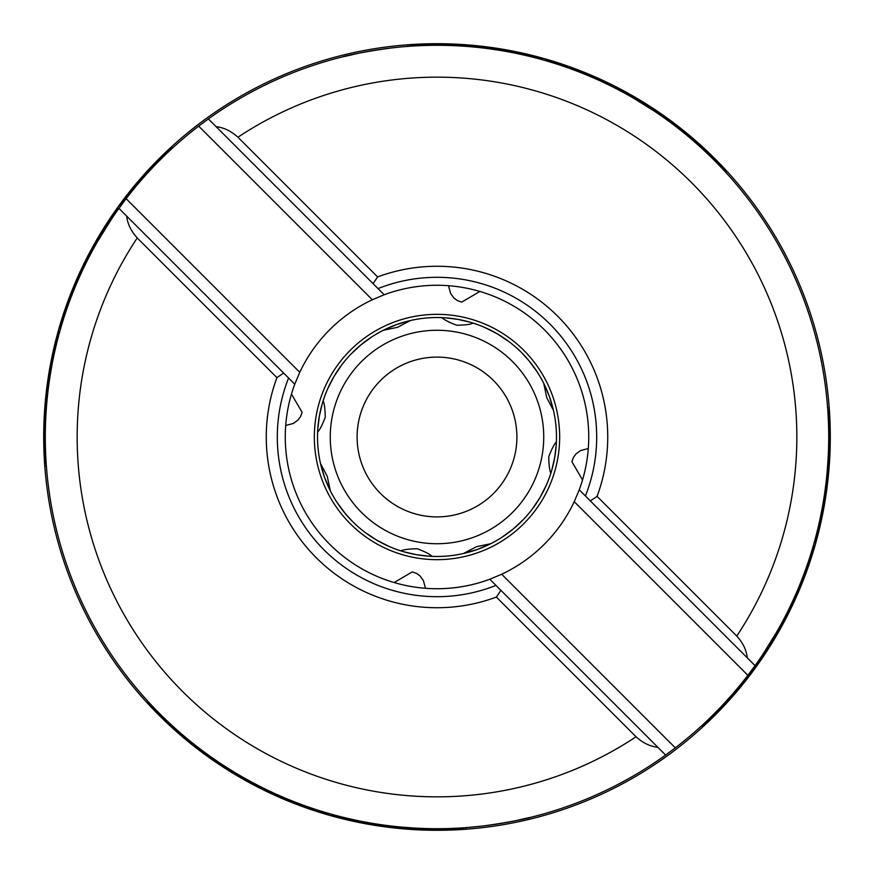 <?xml version="1.0" encoding="UTF-8"?>
<svg xmlns="http://www.w3.org/2000/svg" width="874" height="874" viewBox="0 0 874 874"><rect width="100%" height="100%" fill="white"/><g stroke="black" fill="none" stroke-linecap="round" stroke-linejoin="round"><path stroke-width="1.31" d="M441.949 317.633A119.476 119.476 0 0 0 410.507 320.507A119.476 119.476 0 0 1 441.949 317.633C444.014 319.731 448.941 322.266 456.709 325.248C465.023 325.106 470.518 324.407 473.173 323.14A119.476 119.476 0 0 1 497.601 334.043A119.476 119.476 0 0 0 473.173 323.14M469.983 322.167L457.747 319.349L445.281 317.819M521.472 352.517L518.85 349.971M383.293 330.285A119.476 119.476 0 0 0 361.596 344.334A119.476 119.476 0 0 1 383.293 330.285L397.583 327.28L410.507 320.507L396.61 324.56L383.631 330.11M317.819 428.719L319.349 416.253L322.167 404.017M320.507 463.493L327.28 476.417L330.285 490.707L324.56 477.39L320.583 463.854M336.741 501.971L345.099 513.333C332.24 495.842 332.24 495.842 345.099 513.333L352.517 521.483A119.476 119.476 0 0 0 521.483 521.483A119.476 119.476 0 0 0 521.483 352.517L528.901 360.667L537.259 372.029M351.337 520.27A119.476 119.476 0 0 0 351.741 520.686A119.476 119.476 0 0 1 351.337 520.27L349.48 518.326A119.476 119.476 0 0 1 348.3 517.037L346.639 515.157A119.476 119.476 0 0 1 345.886 514.273A119.476 119.476 0 0 0 346.639 515.157M350.671 354.418L360.667 345.099C344.815 359.935 344.815 359.935 360.667 345.099C378.158 332.24 378.158 332.24 360.667 345.099L372.029 336.741M485.168 327.674L497.35 333.89C477.98 324.046 477.98 324.046 497.35 333.89C515.398 345.951 515.398 345.951 497.35 333.89L509.083 341.723M327.674 388.832L333.89 376.65C324.046 396.02 324.046 396.02 333.89 376.65C345.951 358.602 345.951 358.602 333.89 376.65L341.723 364.917M522.423 353.478L526.683 358.067M526.749 358.132L527.798 359.356M528.901 360.667C541.76 378.158 541.76 378.158 528.901 360.667M352.528 521.483L355.15 524.029M428.719 556.181L416.253 554.651L404.017 551.833M556.367 441.949A119.476 119.476 0 0 0 553.657 411.217A119.476 119.476 0 0 1 556.367 441.949C554.269 444.014 551.734 448.941 548.752 456.709C548.894 465.023 549.593 470.518 550.86 473.173A119.476 119.476 0 0 1 490.707 543.715L477.39 549.44L463.854 553.417M556.181 445.281L554.651 457.747L551.833 469.983M550.86 473.173A119.476 119.476 0 0 1 490.707 543.715L476.417 546.72L463.493 553.493A119.476 119.476 0 0 1 432.051 556.367C429.986 554.269 425.059 551.734 417.291 548.752C408.977 548.894 403.482 549.593 400.827 550.86A119.476 119.476 0 0 1 352.517 521.483A119.476 119.476 0 0 0 521.483 521.483A119.476 119.476 0 0 0 521.483 352.517A119.476 119.476 0 0 1 543.715 383.293L549.44 396.61L553.417 410.146M523.329 519.582L513.333 528.901C529.185 514.065 529.185 514.065 513.333 528.901C495.842 541.76 495.842 541.76 513.333 528.901L501.971 537.259M388.832 546.326L376.65 540.11C396.02 549.954 396.02 549.954 376.65 540.11C358.602 528.049 358.602 528.049 376.65 540.11L364.917 532.277M546.326 485.168L540.11 497.35C549.954 477.98 549.954 477.98 540.11 497.35C528.049 515.398 528.049 515.398 540.11 497.35L532.277 509.083M443.719 45.35L443.73 44.825A392.24 392.24 0 0 0 426.927 44.891L443.73 44.825A392.24 392.24 0 0 0 426.927 44.891L407.863 44.782A393.3 393.3 0 0 1 543.442 58.383L577.135 70.652L602.787 81.522L621.185 90.699A392.24 392.24 0 0 1 623.38 91.868L654.801 111.435M472.473 46.901L494.433 48.988L530.857 56.154L541.967 59.071L543.442 58.383A393.3 393.3 0 0 1 666.239 117.422L664.622 117.564L660.635 114.756A392.24 392.24 0 0 0 655.172 111.042A392.24 392.24 0 0 1 660.635 114.756A392.24 392.24 0 0 0 655.172 111.042L660.285 115.171M479.892 291.457L461.723 302.098L457.452 300.612L453.934 298.023L450.602 293.456L448.515 285.711M285.711 425.485L293.456 423.398L298.023 420.066L300.612 416.548L302.098 412.277L291.457 394.108M588.289 448.515L580.544 450.602L575.977 453.934L573.388 457.452L571.902 461.723L582.543 479.892M394.108 582.543L412.277 571.902L416.548 573.388L420.066 575.977L423.398 580.544L425.485 588.289M329.716 544.284A151.726 151.726 0 0 0 489.811 579.244L501.698 574.24A151.726 151.726 0 0 0 574.24 501.698L579.244 489.811A151.726 151.726 0 0 0 384.189 294.757L372.302 299.76A151.726 151.726 0 0 0 299.76 372.302L294.757 384.189A151.726 151.726 0 0 0 329.716 544.284M437 596.691A159.691 159.691 0 0 1 324.079 549.921A159.691 159.691 0 0 0 495.973 585.405L489.811 579.244M294.757 384.189L288.595 378.027A159.691 159.691 0 0 0 324.079 549.921A159.691 159.691 0 0 1 288.595 378.027L118.94 208.373L126.14 198.682A391.705 391.705 0 0 1 198.682 126.14L208.373 118.94L216.107 126.675L208.373 118.94A391.705 391.705 0 0 1 380.376 49.414L383.249 48.999A391.705 391.705 0 0 1 385.073 48.747L386.821 48.518A391.705 391.705 0 0 1 388.93 48.256L391.301 47.972A391.705 391.705 0 0 1 393.824 47.677L395.769 47.469A391.705 391.705 0 0 1 398.948 47.152M500.911 590.343L495.973 585.405L500.911 590.343L496.377 597.073L636.064 736.771C642.783 742.911 650.059 746.429 657.893 747.325L500.911 590.343M636.064 736.771A359.848 359.848 0 0 1 137.229 237.936L276.927 377.623A170.725 170.725 0 0 0 496.377 597.073M276.927 377.623L283.657 373.089M484.305 825.843L496.345 824.182A391.705 391.705 0 0 0 500.944 823.45L503.271 823.057A391.705 391.705 0 0 0 509.116 822.008L511.29 821.593A391.705 391.705 0 0 0 513.409 821.178L515.649 820.73A391.705 391.705 0 0 0 665.627 755.06L657.893 747.325L665.627 755.06A391.705 391.705 0 0 1 118.94 208.373L288.595 378.027M137.229 237.936C131.089 231.217 127.571 223.941 126.675 216.107M401.854 46.879L407.852 46.377A391.705 391.705 0 0 0 405.252 46.584M382.036 49.173A391.705 391.705 0 0 0 381.315 49.272M727.518 171.894L724.71 171.184A391.705 391.705 0 0 1 820.697 358.198L821.167 360.525A391.705 391.705 0 0 1 821.571 362.568L822.019 364.95A391.705 391.705 0 0 1 823.013 370.467L823.483 373.285A391.705 391.705 0 0 1 824.16 377.481L825.001 383.249A391.705 391.705 0 0 1 825.253 385.073L825.482 386.821A391.705 391.705 0 0 1 825.744 388.93L826.028 391.301A391.705 391.705 0 0 1 826.323 393.824L826.531 395.769A391.705 391.705 0 0 1 826.848 398.948M827.121 401.854L827.623 407.852A391.705 391.705 0 0 0 827.416 405.252M824.827 382.036A391.705 391.705 0 0 0 824.728 381.315M391.541 47.939C349.032 53.631 326.985 60.918 358.198 53.303L372.947 50.572M343.416 56.635L355.237 53.926M377.513 49.84L380.376 49.414M421.028 44.924L421.006 45.623M171.894 146.471A393.3 393.3 0 0 1 407.863 44.782L407.852 46.377M171.894 146.482L171.184 149.29M443.73 44.825L472.517 46.377M537.073 58.296L537.259 57.793A392.24 392.24 0 0 0 530.857 56.154L530.649 56.657M555.766 63.004L555.514 63.649M494.433 48.988A392.24 392.24 0 0 0 491.975 48.638A392.24 392.24 0 0 1 494.433 48.988L494.422 49.523M490.369 48.409A392.24 392.24 0 0 0 489.09 48.234A392.24 392.24 0 0 1 490.369 48.409M471.545 46.289A392.24 392.24 0 0 1 486.523 47.906A392.24 392.24 0 0 0 471.545 46.289L471.534 46.825M426.61 44.902A392.24 392.24 0 0 0 422.579 45.033A392.24 392.24 0 0 1 426.61 44.902M49.84 496.519L48.999 490.751M48.747 488.927L48.518 487.179M48.256 485.07L47.972 482.699M47.677 480.176L47.469 478.231M46.879 472.146L46.377 466.148L44.782 466.137L44.924 452.972L45.623 452.994M776.604 635.387A393.3 393.3 0 0 1 466.137 829.218L466.148 827.623L482.459 826.061C524.968 820.369 547.015 813.082 515.802 820.697M530.584 817.365L518.763 820.074M466.148 827.623A391.705 391.705 0 0 0 468.748 827.416M579.244 489.811L755.06 665.627L747.86 675.318A391.705 391.705 0 0 1 675.318 747.86L665.627 755.06M53.303 515.802L52.833 513.475M52.429 511.432L51.981 509.05M50.987 503.533L50.517 500.715M501.698 574.24L675.318 747.86M574.24 501.698L747.86 675.318M755.06 665.627A391.705 391.705 0 0 0 828.705 437.24A391.705 391.705 0 0 1 755.06 665.627L590.343 500.911L597.073 496.377A170.725 170.725 0 0 0 377.623 276.927L373.089 283.657L384.189 294.757M585.405 495.973A159.691 159.691 0 0 0 378.027 288.595A159.691 159.691 0 0 1 585.405 495.973L590.343 500.911M377.623 276.927L237.936 137.229C231.217 131.089 223.941 127.571 216.107 126.675L378.027 288.595M237.936 137.229A359.848 359.848 0 0 1 736.771 636.064C742.911 642.783 746.429 650.059 747.325 657.893M828.705 437.24A391.705 391.705 0 0 0 208.373 118.94A391.705 391.705 0 0 1 828.705 437.24M736.771 636.064L597.073 496.377M126.14 198.682L299.76 372.302M198.682 126.14L372.302 299.76M827.623 407.852L829.218 407.863L829.076 421.028L828.377 421.006M727.529 171.894A393.3 393.3 0 0 1 815.617 543.442L810.996 555.766L810.351 555.514M829.076 421.028L829.175 443.73L827.099 472.473M815.617 543.442L814.929 541.967L817.343 530.649M827.623 472.517L825.012 494.433L817.846 530.857A392.24 392.24 0 0 1 816.207 537.259L815.704 537.073M825.012 494.433A392.24 392.24 0 0 0 825.362 491.975A392.24 392.24 0 0 1 825.012 494.433L824.477 494.422M825.635 490.063A392.24 392.24 0 0 0 825.854 488.391A392.24 392.24 0 0 1 825.635 490.063M827.711 471.545A392.24 392.24 0 0 1 826.094 486.523A392.24 392.24 0 0 0 827.711 471.545L827.175 471.534M829.175 443.73A392.24 392.24 0 0 0 829.109 426.927A392.24 392.24 0 0 1 829.175 443.73L828.65 443.719M829.098 426.61A392.24 392.24 0 0 0 828.967 422.579A392.24 392.24 0 0 1 829.098 426.61M810.996 555.766L803.348 577.135L786.961 614.138L782.132 623.38L762.565 654.801M635.387 97.396A393.3 393.3 0 0 1 829.011 405.219M666.239 117.422L693.727 140.452L714.124 159.418A392.24 392.24 0 0 1 724.579 170.266A392.24 392.24 0 0 0 717.128 162.455A392.24 392.24 0 0 1 724.579 170.266A392.24 392.24 0 0 0 714.124 159.418L714.44 160.488M714.812 160.106L725.649 171.424M602.787 81.522A392.24 392.24 0 0 1 616.312 88.154A392.24 392.24 0 0 0 602.787 81.522A392.24 392.24 0 0 1 616.312 88.154A392.24 392.24 0 0 0 602.787 81.522L602.59 82.014M618.617 89.345A392.24 392.24 0 0 1 619.753 89.946A392.24 392.24 0 0 0 618.617 89.345A392.24 392.24 0 0 1 619.753 89.946A392.24 392.24 0 0 0 618.617 89.345M621.185 90.699L623.38 91.868A392.24 392.24 0 0 0 621.185 90.699A392.24 392.24 0 0 1 623.38 91.868A392.24 392.24 0 0 0 621.185 90.699M577.135 70.652A392.24 392.24 0 0 0 561.316 64.982A392.24 392.24 0 0 1 577.135 70.652L576.949 71.144M561.021 64.884A392.24 392.24 0 0 0 556.072 63.278A392.24 392.24 0 0 1 561.021 64.884M97.396 238.613A393.3 393.3 0 0 1 287.491 73.23M146.471 702.106A393.3 393.3 0 0 1 117.422 207.761L140.452 180.273L159.418 159.876L160.488 159.56M160.106 159.188L171.424 148.351M43.7 437A393.3 393.3 0 0 1 58.383 330.558L70.652 296.865L81.938 270.328L91.868 250.62L111.435 219.199M117.422 207.761L117.564 209.378L114.756 213.365A392.24 392.24 0 0 0 111.042 218.828L115.171 213.715M56.657 343.351L57.793 336.741A392.24 392.24 0 0 0 56.154 343.143L48.988 379.567A392.24 392.24 0 0 0 48.638 382.025L48.988 379.567A392.24 392.24 0 0 0 48.638 382.025L46.901 401.527M58.296 336.927L57.793 336.741A392.24 392.24 0 0 0 56.154 343.143A392.24 392.24 0 0 1 57.793 336.741A392.24 392.24 0 0 0 56.154 343.143M44.924 452.972L44.825 430.27L46.377 401.483M146.482 702.106L149.29 702.816M318.486 810.351L318.234 810.996L330.558 815.617A393.3 393.3 0 0 0 466.137 829.218L452.972 829.076L452.994 828.377M702.106 727.518L702.816 724.71M452.972 829.076L430.27 829.175A392.24 392.24 0 0 0 450.82 828.989A392.24 392.24 0 0 1 430.27 829.175L401.527 827.099M219.199 762.565L213.715 758.829M180.623 733.144L180.273 733.548A392.24 392.24 0 0 0 193.209 744.277A392.24 392.24 0 0 1 180.273 733.548L207.761 756.578A393.3 393.3 0 0 0 330.558 815.617L332.033 814.929L343.351 817.343M401.483 827.623L379.567 825.012L343.143 817.846A392.24 392.24 0 0 1 336.741 816.207L336.927 815.704M379.567 825.012A392.24 392.24 0 0 0 382.025 825.362A392.24 392.24 0 0 1 379.567 825.012L379.578 824.477M383.631 825.591A392.24 392.24 0 0 0 384.91 825.766A392.24 392.24 0 0 1 383.631 825.591M402.455 827.711A392.24 392.24 0 0 1 387.477 826.094A392.24 392.24 0 0 0 402.455 827.711L402.466 827.175M318.234 810.996L296.865 803.348L270.328 792.062L250.62 782.132L218.828 762.958A392.24 392.24 0 0 1 213.365 759.244A392.24 392.24 0 0 0 218.828 762.958A392.24 392.24 0 0 1 213.365 759.244A392.24 392.24 0 0 0 218.828 762.958A392.24 392.24 0 0 1 213.365 759.244L209.378 756.436A392.24 392.24 0 0 1 198.627 748.494A392.24 392.24 0 0 0 209.378 756.436L208.241 756.425A392.885 392.885 0 0 0 324.888 813.552M758.829 660.285L762.958 655.172A392.24 392.24 0 0 1 759.244 660.635A392.24 392.24 0 0 0 762.958 655.172A392.24 392.24 0 0 1 759.244 660.635A392.24 392.24 0 0 0 762.958 655.172A392.24 392.24 0 0 1 759.244 660.635L756.436 664.622A392.24 392.24 0 0 1 748.494 675.373A392.24 392.24 0 0 0 756.436 664.622L756.425 665.759A392.885 392.885 0 0 0 813.552 549.112M830.3 437A393.3 393.3 0 0 1 756.578 666.239L748.035 676.247L747.51 675.788M781.629 623.184L782.132 623.38A392.24 392.24 0 0 0 783.301 621.185A392.24 392.24 0 0 1 782.132 623.38A392.24 392.24 0 0 0 783.301 621.185M784.197 619.48A392.24 392.24 0 0 0 784.983 617.984A392.24 392.24 0 0 1 784.197 619.48A392.24 392.24 0 0 0 784.983 617.984M785.846 616.312A392.24 392.24 0 0 0 792.478 602.787A392.24 392.24 0 0 1 785.846 616.312A392.24 392.24 0 0 0 792.478 602.787L791.986 602.59M803.348 577.135A392.24 392.24 0 0 0 809.018 561.316A392.24 392.24 0 0 1 803.348 577.135L802.856 576.949M809.116 561.021A392.24 392.24 0 0 0 810.22 557.656A392.24 392.24 0 0 1 809.116 561.021M748.035 676.247L733.548 693.727L714.582 714.124L702.576 725.649M553.493 410.507L546.72 397.583L543.715 383.293A119.476 119.476 0 0 0 498.388 334.502A119.476 119.476 0 0 1 521.483 352.517A119.476 119.476 0 0 0 352.517 352.517A119.476 119.476 0 0 0 352.517 521.483A119.476 119.476 0 0 1 352.288 521.243A119.476 119.476 0 0 0 352.517 521.483A119.476 119.476 0 0 1 352.517 352.517A119.476 119.476 0 0 1 521.483 352.517M112.473 659.182A393.3 393.3 0 0 0 207.761 756.578L208.241 756.425M250.816 781.629L250.62 782.132A392.24 392.24 0 0 0 252.815 783.301A392.24 392.24 0 0 1 250.62 782.132A392.24 392.24 0 0 0 252.815 783.301M254.247 784.054A392.24 392.24 0 0 0 255.383 784.655A392.24 392.24 0 0 1 254.247 784.054A392.24 392.24 0 0 0 255.383 784.655M257.688 785.846A392.24 392.24 0 0 0 271.213 792.478A392.24 392.24 0 0 1 257.688 785.846A392.24 392.24 0 0 0 271.213 792.478L271.41 791.986M296.865 803.348A392.24 392.24 0 0 0 312.684 809.018A392.24 392.24 0 0 1 296.865 803.348L297.051 802.856M312.979 809.116A392.24 392.24 0 0 0 316.344 810.22A392.24 392.24 0 0 1 312.979 809.116M180.273 733.548L159.876 714.582L148.351 702.576M194.181 745.041A392.24 392.24 0 0 1 193.46 744.473A392.24 392.24 0 0 0 194.181 745.041M159.876 714.582A392.24 392.24 0 0 1 149.421 703.734A392.24 392.24 0 0 0 159.876 714.582L160.226 714.178M63.004 318.234L63.649 318.486M58.383 330.558L58.689 330.962A392.885 392.885 0 0 0 44.793 460.095M57.793 336.741L58.689 330.962M48.409 383.631A392.24 392.24 0 0 0 48.234 384.91A392.24 392.24 0 0 1 48.409 383.631A392.24 392.24 0 0 0 48.234 384.91A392.24 392.24 0 0 1 48.409 383.631M46.289 402.455A392.24 392.24 0 0 1 47.906 387.477A392.24 392.24 0 0 0 46.289 402.455A392.24 392.24 0 0 1 47.906 387.477A392.24 392.24 0 0 0 46.289 402.455L46.825 402.466M44.825 430.27A392.24 392.24 0 0 0 44.891 447.073A392.24 392.24 0 0 1 44.825 430.27L45.35 430.281M44.902 447.39A392.24 392.24 0 0 0 45.011 450.929A392.24 392.24 0 0 1 44.902 447.39M92.371 250.816L91.868 250.62A392.24 392.24 0 0 0 90.699 252.815A392.24 392.24 0 0 1 91.868 250.62A392.24 392.24 0 0 0 90.699 252.815M89.946 254.247A392.24 392.24 0 0 0 89.345 255.383A392.24 392.24 0 0 1 89.946 254.247A392.24 392.24 0 0 0 89.345 255.383M88.154 257.688A392.24 392.24 0 0 0 81.522 271.213A392.24 392.24 0 0 1 88.154 257.688A392.24 392.24 0 0 0 81.522 271.213L82.014 271.41M70.652 296.865A392.24 392.24 0 0 0 64.982 312.684A392.24 392.24 0 0 1 70.652 296.865L71.144 297.051M64.884 312.979A392.24 392.24 0 0 0 63.78 316.344A392.24 392.24 0 0 1 64.884 312.979M111.042 218.828A392.24 392.24 0 0 1 114.756 213.365A392.24 392.24 0 0 0 111.042 218.828M128.959 194.181A392.24 392.24 0 0 1 129.527 193.46A392.24 392.24 0 0 0 128.959 194.181M140.452 180.273A392.24 392.24 0 0 0 129.723 193.209A392.24 392.24 0 0 1 140.452 180.273L140.856 180.623M159.418 159.876A392.24 392.24 0 0 1 170.266 149.421A392.24 392.24 0 0 0 159.418 159.876L159.822 160.226M664.622 117.564A392.24 392.24 0 0 1 675.373 125.506A392.24 392.24 0 0 0 664.622 117.564M676.137 126.096A392.24 392.24 0 0 1 680.54 129.527A392.24 392.24 0 0 0 676.137 126.096M693.727 140.452A392.24 392.24 0 0 0 680.791 129.723A392.24 392.24 0 0 1 693.727 140.452L693.377 140.856M317.633 432.051A119.476 119.476 0 0 0 320.343 462.783A119.476 119.476 0 0 1 317.633 432.051C319.731 429.986 322.266 425.059 325.248 417.291C325.106 408.977 324.407 403.482 323.14 400.827A119.476 119.476 0 0 1 360.896 344.902A119.476 119.476 0 0 0 323.14 400.827M330.285 490.707A119.476 119.476 0 0 0 344.137 512.164A119.476 119.476 0 0 1 330.285 490.707M380.507 493.493A79.884 79.884 0 0 0 493.493 493.493A79.884 79.884 0 0 0 493.493 380.507A79.884 79.884 0 0 0 380.507 380.507A79.884 79.884 0 0 0 380.507 493.493M703.734 724.579A392.24 392.24 0 0 0 711.545 717.128A392.24 392.24 0 0 1 703.734 724.579A392.24 392.24 0 0 0 714.582 714.124A392.24 392.24 0 0 1 703.734 724.579M745.041 679.819A392.24 392.24 0 0 1 744.473 680.54A392.24 392.24 0 0 0 745.041 679.819M744.277 680.791A392.24 392.24 0 0 1 733.548 693.727A392.24 392.24 0 0 0 744.277 680.791M348.3 517.037A119.476 119.476 0 0 0 349.48 518.326M400.827 550.86A119.476 119.476 0 0 1 352.517 521.483M463.493 553.493A119.476 119.476 0 0 1 432.051 556.367M350.266 523.734A122.655 122.655 0 0 1 350.266 350.266A122.655 122.655 0 0 1 523.734 350.266A122.655 122.655 0 0 1 523.734 523.734A122.655 122.655 0 0 1 350.266 523.734M537.259 57.793A392.24 392.24 0 0 0 530.857 56.154M543.038 58.689A392.885 392.885 0 0 0 413.905 44.793M816.207 537.259A392.24 392.24 0 0 0 817.846 530.857M815.311 543.038A392.885 392.885 0 0 0 829.207 413.905M655.172 111.042A392.24 392.24 0 0 1 660.635 114.756M665.759 117.575A392.885 392.885 0 0 0 549.112 60.448M336.741 816.207A392.24 392.24 0 0 0 343.143 817.846M330.962 815.311A392.885 392.885 0 0 0 460.095 829.207M512.47 361.53A106.726 106.726 0 0 1 512.47 512.47A106.726 106.726 0 0 1 361.53 512.47A106.726 106.726 0 0 1 361.53 361.53A106.726 106.726 0 0 1 512.47 361.53M203.129 752.7A392.885 392.885 0 0 1 147.203 702.292M48.988 379.567A392.24 392.24 0 0 0 48.638 382.025A392.24 392.24 0 0 1 48.988 379.567L49.523 379.578M117.575 208.241A392.885 392.885 0 0 0 60.448 324.888M121.3 203.129A392.885 392.885 0 0 1 171.708 147.203M670.871 121.3A392.885 392.885 0 0 1 726.797 171.708M752.7 670.871A392.885 392.885 0 0 1 702.292 726.797"/></g></svg>
